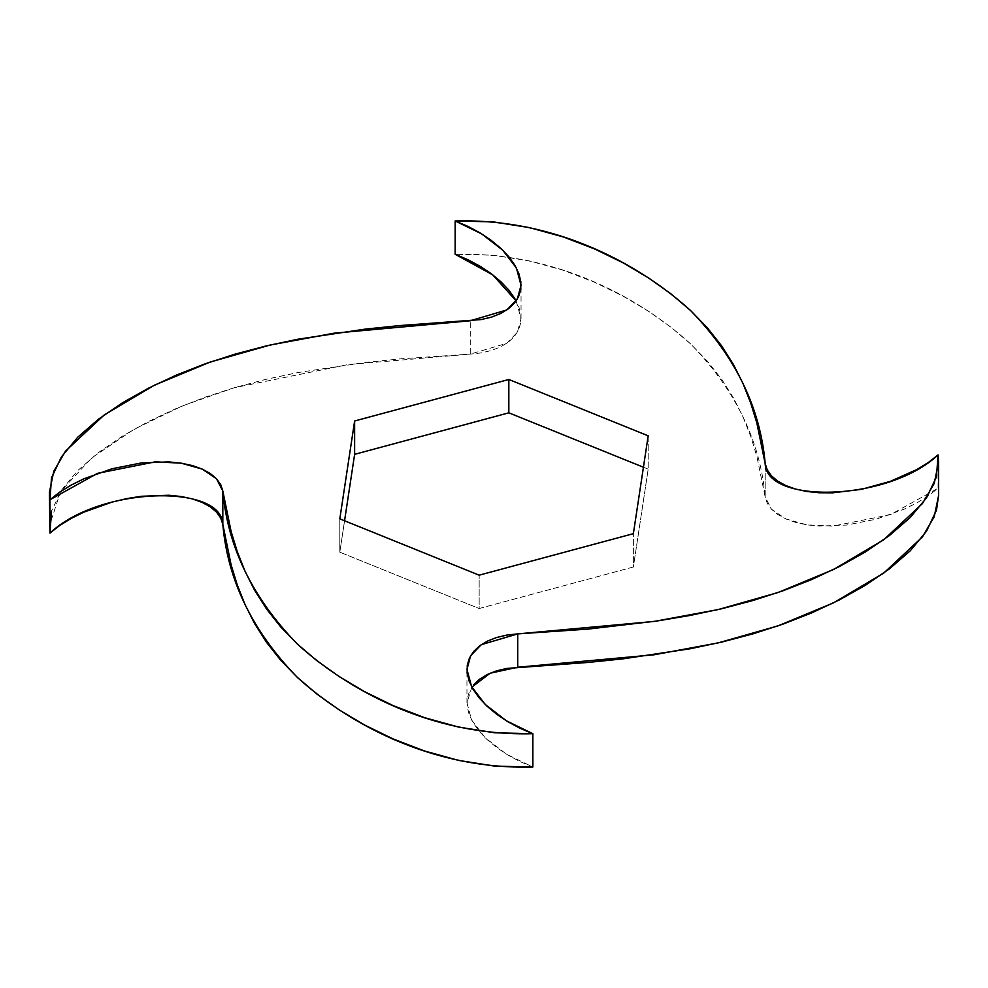 <?xml version="1.0" encoding="UTF-8"?>
<svg xmlns="http://www.w3.org/2000/svg" width="988" height="988" viewBox="0 0 988 988"><rect width="100%" height="100%" fill="white"/><g stroke="black" fill="none" stroke-linecap="round" stroke-linejoin="round"><path stroke-width="0.74" stroke-dasharray="4.94 3.71" d="M938.6 495.309L938.044 488.245L890.435 514.674L832.637 526.172L806.764 524.826L785.818 518.922L771.505 509.228L765.181 496.976L765.181 463.631L765.181 496.976C760.34 441.019 735.517 390.025 690.686 343.985C643.83 301.278 559.826 251.446 455.147 254.299L493.197 255.2L529.432 260.931L563.407 270.317L594.764 282.346L623.255 296.239L648.745 311.381L671.198 327.374L690.686 343.985L707.371 361.188L721.487 379.046L733.269 397.546L742.927 416.689L750.719 436.35L756.87 456.419L765.181 496.976L767.268 503.324L771.505 509.228L777.729 514.489L785.818 518.922L795.562 522.405L806.764 524.826L819.213 526.098L846.79 525.036L876.023 519.231L904.255 509.141L917.074 502.781L928.485 495.741L938.044 488.245L938.044 454.9L938.6 495.556M516.144 300.871L521.047 318.593L517.366 332.289L506.77 343.293L470.276 354.112L470.276 320.767L470.276 354.112L347.591 364.646L234.119 387.765L182.471 405.858L134.232 429.175L91.761 457.864L60.601 491.518L49.4 525.777M473.672 684.77L469.485 691.242L467.287 698.43L467.151 706.185L469.115 714.349L473.141 722.759L479.168 731.231L487.059 739.555L496.643 747.521L507.659 754.931L519.849 761.513L532.853 767.034L506.399 754.153L485.194 737.764L471.597 719.993L466.954 702.752L471.856 687.129M514.859 298.586L518.885 306.984L520.849 315.16L520.713 322.915L518.515 330.091L514.328 336.562L508.301 342.194L500.62 346.862L491.505 350.456L481.28 352.901L470.276 354.112L400.041 358.903L365.276 362.448L298.067 372.538L266.007 379.33L235.095 387.481L205.294 397.114L176.519 408.365L148.83 421.333L122.598 436.041L98.541 452.492L77.694 470.597L61.441 490.209L51.512 511.129M633.37 567.013L479.168 608.522L339.81 552.181L344.565 520.762L339.81 552.181L339.81 518.848L339.81 552.181L479.168 608.522L479.168 575.177L479.168 608.522L633.37 567.013L633.37 533.668L633.37 567.013L648.19 469.152L633.37 567.013M643.435 467.238L648.19 469.152L643.435 467.238M648.19 435.819L648.19 469.152L648.19 435.819M521.047 318.593L521.047 285.248M466.954 702.752L466.954 669.407"/><path stroke-width="1.48" d="M765.181 463.631C765.922 504.288 888.224 501.768 938.044 454.9L938.6 462.223L934.216 483.441L922.446 503.571L883.778 539.72L833.588 569.483L777.889 592.578L718.103 609.584L654.019 621.452L517.724 633.888L481.23 644.707L470.634 655.711L466.954 669.407L471.597 686.66L485.194 704.419L506.399 720.82L532.853 733.701C428.175 736.554 344.17 686.722 297.314 644.015C252.483 597.975 227.66 546.981 222.819 491.024L216.496 478.772L202.182 469.078L181.236 463.174L155.363 461.828L97.565 473.326L49.956 499.755L49.4 492.444L53.784 471.227L65.554 451.084L104.222 414.948L154.412 385.184L210.111 362.077L269.897 345.084L333.981 333.203L470.276 320.767L506.77 309.96L517.366 298.956L521.047 285.248L516.403 268.007L502.806 250.236L481.601 233.847L455.147 220.966C559.826 218.101 643.83 267.946 690.686 310.64C735.517 356.68 760.34 407.674 765.181 463.631L756.87 423.086L750.719 403.018L742.927 383.344L733.269 364.214L721.487 345.701L707.371 327.855L690.686 310.64L671.198 294.029L648.745 278.048L623.255 262.907L594.764 249.013L563.407 236.972L529.432 227.598L493.197 221.868L455.147 220.966L455.147 254.299L455.147 220.966L468.151 226.487L480.341 233.069L491.357 240.479L500.941 248.445L508.832 256.769L514.859 265.241L518.885 273.651L520.849 281.815L520.713 289.57L518.515 296.758L514.328 303.23L508.301 308.849L500.62 313.517L491.505 317.123L481.28 319.556L400.041 325.558L365.276 329.115L298.067 339.193L266.007 345.985L235.095 354.136L205.294 363.769L176.519 375.02L148.83 387.988L122.598 402.709L98.541 419.159L77.694 437.264L61.441 456.876L51.512 477.797L49.956 499.755L49.956 533.1L49.956 499.755L59.515 492.259L70.926 485.219L83.745 478.859L111.977 468.769L141.21 462.964L168.787 461.902L181.236 463.174L192.438 465.595L202.182 469.078L210.271 473.511L216.496 478.772L220.732 484.676L222.819 491.024L222.819 524.369L222.819 491.024L231.13 531.581L237.281 551.65L245.073 571.311L254.731 590.454L266.513 608.954L280.629 626.812L297.314 644.015L316.802 660.626L339.255 676.619L364.745 691.761L393.236 705.654L424.593 717.683L458.568 727.069L494.803 732.8L532.853 733.701L532.853 767.034L532.853 733.701L519.849 728.181L507.659 721.586L496.643 714.188L487.059 706.21L479.168 697.886L473.141 689.414L469.115 681.016L467.151 672.84L467.287 665.085L469.485 657.909L473.672 651.438L479.699 645.806L487.38 641.138L496.495 637.544L506.721 635.099L517.724 633.888L517.724 667.233L517.724 633.888L587.959 629.097L656.785 621.044L689.933 615.462L721.993 608.67L752.905 600.519L782.706 590.886L811.481 579.635L839.17 566.667L865.402 551.959L889.459 535.508L910.306 517.403L926.559 497.791L936.488 476.871L938.044 454.9L928.485 462.409L917.074 469.436L890.435 481.329L861.351 489.369L832.637 492.827L819.213 492.753L806.764 491.481L795.562 489.072L785.818 485.59L777.729 481.144L771.505 475.895L767.268 469.992L765.181 463.631M514.859 298.586L508.832 290.114L500.941 281.79L491.357 273.812L480.341 266.414L468.151 259.819L455.147 254.299L492.74 274.862L516.144 300.871M49.4 492.444L49.956 533.1C99.776 486.232 222.078 483.712 222.819 524.369C227.66 580.327 252.483 631.32 297.314 677.36C344.17 720.054 428.175 769.899 532.853 767.034L494.803 766.132L458.568 760.402L424.593 751.028L393.236 738.987L364.745 725.093L339.255 709.952L316.802 693.971L297.314 677.36L280.629 660.145L266.513 642.299L254.731 623.786L245.073 604.656L237.281 584.982L231.13 564.914L222.819 524.369L220.732 518.008L216.496 512.105L210.271 506.856L202.182 502.41L192.438 498.928L181.236 496.519L168.787 495.247L141.21 496.297L126.649 498.631L111.977 502.114L83.745 512.192L70.926 518.564L59.515 525.591L49.956 533.1L51.512 511.129M471.856 687.129L490.073 673.248L517.724 667.233L654.019 654.797L718.103 642.916L777.889 625.923L833.588 602.816L883.778 573.052L922.446 536.916L934.216 516.773L938.6 495.556L938.6 462.223M508.832 379.478L648.19 435.819L633.37 533.668L479.168 575.177L339.81 518.848L354.63 420.987L508.832 379.478L648.19 435.819L633.37 533.668L479.168 575.177L339.81 518.848L354.63 420.987L508.832 379.478L508.832 412.823L643.435 467.238L508.832 412.823L508.832 379.478M473.672 684.77L479.699 679.151L487.38 674.483L496.495 670.877L506.721 668.444L587.959 662.442L622.724 658.885L689.933 648.807L721.993 642.015L752.905 633.864L782.706 624.231L811.481 612.98L839.17 600.012L865.402 585.291L889.459 568.841L910.306 550.736L926.559 531.124L936.488 510.203L938.6 495.309M344.565 520.762L354.63 454.332L508.832 412.823L354.63 454.332L354.63 420.987L354.63 454.332L344.565 520.762"/></g></svg>
